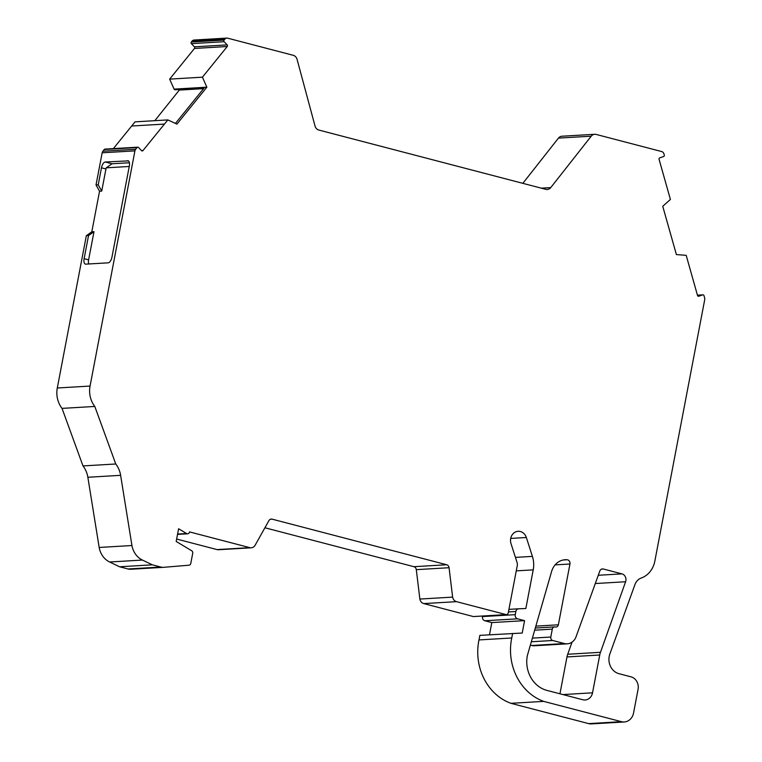 <?xml version="1.0" encoding="UTF-8"?>
<svg xmlns="http://www.w3.org/2000/svg" width="762" height="762" viewBox="0 0 762 762"><rect width="100%" height="100%" fill="white"/><g stroke="black" fill="none" stroke-linecap="round" stroke-linejoin="round"><path stroke-width="1.14" d="M621.944 573.872A5.791 5.105 -93.4 0 1 625.859 580.815A5.791 5.105 -93.4 0 1 625.602 581.749L600.475 652.31A16.212 14.287 -93.4 0 0 599.742 654.996L592.531 692.82A9.258 8.163 -93.4 0 1 585.092 699.983A9.258 8.163 -93.4 0 1 582.825 699.764L546.897 690.391A28.946 25.508 -93.4 0 1 527.323 655.682L551.621 571.443A17.364 15.307 -93.4 0 1 565.166 559.727A17.364 15.307 -93.4 0 1 567.157 559.756A3.477 3.058 -93.4 0 1 569.957 564.004L558.365 624.802A2.896 2.553 -93.4 0 1 555.327 626.974A2.896 2.553 -93.4 0 0 552.298 629.136L550.793 637.032A2.896 2.553 -93.4 0 0 552.745 640.499L564.432 643.557A11.573 10.201 -93.4 0 0 567.261 643.833A11.573 10.201 -93.4 0 0 576.034 636.803L599.818 571.024A3.477 3.058 -93.4 0 1 603.294 569.004L621.944 573.872L598.284 575.272M541.277 188.157L550.736 187.604L591.217 136.179A5.791 5.105 -93.4 0 1 594.712 134.283A5.791 5.105 -93.4 0 1 596.122 134.426L661.673 151.552A3.477 3.058 -93.4 0 1 663.95 153.924L664.274 155.077A1.162 1.019 -93.4 0 1 663.616 156.524L659.73 157.877A1.162 1.019 -93.4 0 0 659.073 159.325L670.408 199.444L662.74 206.283L676.389 254.575L686.191 255.337L697.525 295.456A1.162 1.019 -93.4 0 0 698.811 296.228L702.697 294.875A1.162 1.019 -93.4 0 1 703.983 295.637L704.631 297.923A3.477 3.058 -93.4 0 1 704.707 299.714L654.834 561.156A23.155 20.403 -93.4 0 1 641.223 578.044A11.573 10.201 -93.4 0 0 634.946 584.568L609.867 653.948A14.468 12.754 86.6 0 0 616.287 672.617A14.468 12.754 86.6 0 0 618.992 673.703L631.022 676.846A10.42 9.182 -93.4 0 1 638.07 689.334L633.555 713.013A11.573 10.201 -93.4 0 1 624.259 721.966A11.573 10.201 -93.4 0 1 621.421 721.681L543.706 701.383A52.94 46.663 -93.4 0 1 511.759 637.984L478.993 639.928A52.94 46.663 -93.4 0 0 510.94 703.316L543.706 701.383M169.65 79.124L194.481 48.454A1.162 1.019 -93.4 0 0 194.415 46.815L191.386 43.653L224.152 41.719L227.181 44.882A1.162 1.019 -93.4 0 1 227.247 46.511L202.416 77.181L169.65 79.124L174.098 89.125A1.162 1.019 86.6 0 0 175.07 89.773L204.073 88.059M473.916 616.515A2.315 2.038 -93.4 0 1 473.364 616.553L423.748 603.59A5.715 5.039 -93.4 0 1 419.872 599.056L416.3 569.652A3.477 3.058 -93.4 0 0 413.918 566.69L446.684 564.756L272.139 519.16A3.477 3.058 -93.4 0 0 268.9 520.646L254.984 545.487A5.715 5.039 -93.4 0 1 251.231 547.802A5.715 5.039 -93.4 0 1 249.831 547.659L189.519 531.905A2.315 2.038 -93.4 0 1 186.576 533.533L178.603 528.761L176.174 541.458L191.824 550.831A2.296 2.019 -93.4 0 1 192.719 553.269L190.786 563.413A2.324 2.048 -93.4 0 1 188.966 565.204L163.859 567.299A11.573 10.201 -93.4 0 1 163.64 567.319A11.573 10.201 -93.4 0 1 160.801 567.033L152.371 564.832L142.408 560.06A19.679 17.345 -93.4 0 1 131.94 545.525L99.174 547.459A19.679 17.345 -93.4 0 0 109.642 562.004L142.408 560.06M179.232 89.525L203.816 88.382M202.416 77.181L206.864 87.182L176.965 124.101L167.811 119.91L142.97 150.581A1.162 1.019 -93.4 0 1 141.532 150.638L138.503 147.485A1.162 1.019 -93.4 0 0 137.065 147.542L135.655 149.285A3.477 3.058 -93.4 0 0 134.931 150.866L90.059 386.058A23.155 20.403 -93.4 0 0 94.802 406.451L115.757 463.991A23.155 20.403 -93.4 0 1 120.625 475.326L131.94 545.525M624.259 721.966L591.493 723.9A11.573 10.201 -93.4 0 1 588.655 723.614L510.94 703.316M489.49 634.794L491.814 622.583L524.58 620.639L522.218 633.041L479.87 635.356L478.993 639.928M491.814 622.583L484.832 620.754A3.477 3.058 -93.4 0 1 482.479 616.591L482.594 616.029M413.918 566.69L264.909 527.761M251.231 547.802L218.465 549.735A5.715 5.039 -93.4 0 1 217.065 549.592L176.641 539.039M131.093 569.243A11.573 10.201 -93.4 0 1 130.874 569.252A11.573 10.201 -93.4 0 1 128.035 568.976L119.605 566.776L109.642 562.004M137.751 147.171L104.985 149.104A1.162 1.019 -93.4 0 0 104.299 149.476L102.889 151.219A3.477 3.058 -93.4 0 0 102.165 152.8L96.022 184.975L99.546 191.224L91.802 231.81L86.344 235.706L57.293 388.001A23.155 20.403 -93.4 0 0 62.036 408.384L82.991 465.925A23.155 20.403 -93.4 0 1 87.859 477.269L99.174 547.459M167.811 119.91L135.045 121.853L113.367 148.609M179.518 89.821L154.819 120.682M191.386 43.653A1.162 1.019 -93.4 0 1 191.319 42.024L224.085 40.081A1.162 1.019 -93.4 0 0 224.152 41.719M192.034 41.138L224.8 39.195A3.477 3.058 -93.4 0 1 226.866 38.1L194.1 40.034A3.477 3.058 -93.4 0 0 192.034 41.138L191.319 42.024M522.837 183.347L558.451 138.113A5.791 5.105 -93.4 0 1 561.946 136.227L594.712 134.283M567.261 643.833L534.495 645.776A11.573 10.201 -93.4 0 1 531.666 645.49L564.432 643.557M530.362 645.157L531.666 645.49M559.946 693.791L566.976 656.939A16.212 14.287 -93.4 0 1 567.709 654.253L600.475 652.31M572.014 642.166L567.709 654.253M88.611 259.852L93.993 231.677L88.535 235.582L84.125 258.68L88.611 259.852A5.791 2.629 104.6 0 0 88.716 263.976M550.736 187.604A5.791 5.105 -93.4 0 1 547.24 189.49A5.791 5.105 -93.4 0 1 545.83 189.347L318.83 130.054A5.791 5.105 -93.4 0 1 315.03 126.025L297.066 59.331A5.791 5.105 -93.4 0 0 293.265 55.312L227.714 38.186A3.477 3.058 -93.4 0 0 226.866 38.1M512.636 633.422L511.759 637.984M524.58 620.639L517.598 618.82A3.477 3.058 -93.4 0 1 515.255 614.658L515.855 611.476A3.477 3.058 -93.4 0 1 518.703 608.79L525.847 608.514L533.219 569.862A24.308 21.422 -93.4 0 0 532.4 556.384L526.342 537.496A9.258 8.163 -93.4 0 0 518.131 531.304A9.258 8.163 -93.4 0 0 511.007 543.601L517.065 562.48A5.791 5.105 -93.4 0 1 517.255 565.69L508.264 612.829A2.315 2.038 -93.4 0 1 506.13 614.61L456.514 601.656A5.715 5.039 -93.4 0 1 452.638 597.122L449.066 567.719A3.477 3.058 -93.4 0 0 446.684 564.756M473.364 616.553L506.13 614.61M419.872 599.056L452.638 597.122M119.605 566.776L152.371 564.832M82.991 465.925L115.757 463.991M62.036 408.384L94.802 406.451M98.212 184.842L101.727 191.091L105.947 168.974L101.46 167.802L98.212 184.842L96.022 184.975M101.46 167.802A5.791 2.629 104.6 0 1 105.27 162.001L112.052 163.773L129.397 162.754M128.397 160.877L105.27 162.001M127.654 160.677A5.791 2.629 104.6 0 1 128.045 160.715A5.791 2.629 104.6 0 1 129.311 166.154L111.976 257.032A5.791 2.629 104.6 0 1 108.166 262.833L85.782 264.147A5.791 2.629 104.6 0 1 85.392 264.119A5.791 2.629 104.6 0 1 84.125 258.68M86.344 235.706L88.535 235.582M224.8 39.195L224.085 40.081M93.993 231.677L91.802 231.81M99.546 191.224L101.727 191.091M105.947 168.974A5.791 2.629 104.6 0 1 106.223 167.831L112.052 163.773M206.864 87.182L204.673 87.316L175.451 123.406M179.622 90.059L203.606 88.64M106.223 167.831L129.254 166.468M194.415 46.815L227.181 44.882M177.584 534.067L186.576 533.533M204.673 87.316L174.098 89.125M194.481 48.454L227.247 46.511M588.655 723.614L621.421 721.681M484.832 620.754L517.598 618.82M482.479 616.591L515.255 614.658M508.435 611.915L515.855 611.476M518.646 608.79L508.93 609.371L518.589 608.8M516.274 570.862L533.219 569.862M515.426 557.393L532.4 556.384M510.702 538.42L526.342 537.496M423.748 603.59L456.514 601.656M416.3 569.652L449.066 567.719M270.453 519.255L272.139 519.16M217.065 549.592L249.831 547.659M128.035 568.976L160.801 567.033M87.859 477.269L120.625 475.326M57.293 388.001L90.059 386.058M102.165 152.8L134.931 150.866M102.889 151.219L135.655 149.285M104.299 149.476L137.065 147.542M141.561 150.666L142.97 150.581M131.664 126.016L164.43 124.082M558.451 138.113L591.217 136.179M698.316 296.256L698.811 296.228M697.449 295.18L702.697 294.875M601.618 569.1L603.294 569.004M531.343 641.766L552.745 640.499M532.39 638.118L550.793 637.032M534.686 630.184L552.298 629.136M535.848 626.135L558.365 624.802M555.117 564.88L569.957 564.004M563.175 559.994L567.157 559.756M562.937 694.573L592.531 692.82M566.976 656.939L599.742 654.996M595.293 583.54L625.602 581.749M177.527 534.4L187.643 533.8M473.64 616.553L506.406 614.62M130.874 569.252L163.64 567.319M535.305 628.04L554.622 626.907M697.44 295.151L702.945 294.827"/></g></svg>
